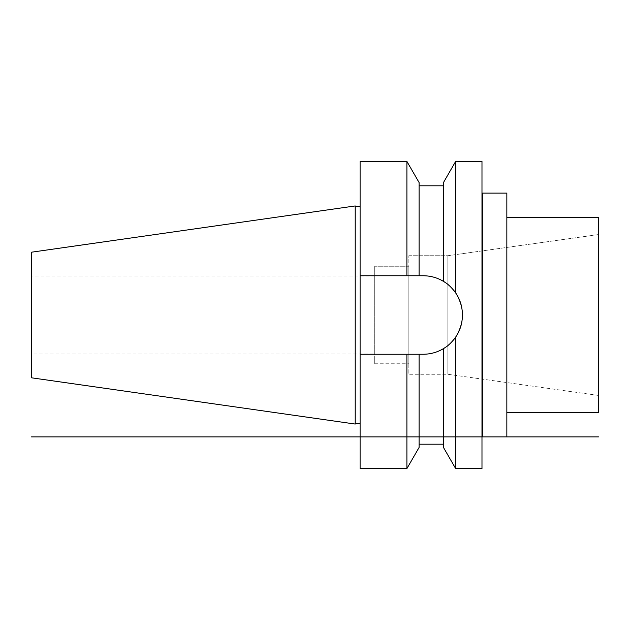 <?xml version="1.0" encoding="UTF-8"?>
<svg xmlns="http://www.w3.org/2000/svg" width="630" height="630" viewBox="0 0 630 630"><rect width="100%" height="100%" fill="white"/><g stroke="black" fill="none" stroke-linecap="round" stroke-linejoin="round"><path stroke-width="0.47" stroke-dasharray="3.15 2.36" d="M481.981 161.43L481.981 468.57M481.981 437.37L481.981 192.63L481.981 437.37M419.092 447.458L419.092 354.249L423.234 354.249L360.1 354.249L423.234 354.249C430.526 354.202 437.267 352.327 443.465 348.626L443.465 444.197L443.465 348.626C447.717 346.264 451.781 342.421 455.655 337.113L455.655 468.57M455.655 337.113C464.727 322.371 464.727 307.629 455.655 292.887C451.781 287.571 447.717 283.736 443.465 281.374L443.465 185.803L443.465 281.374C437.267 277.673 430.518 275.798 423.234 275.751L360.1 275.751L423.234 275.751L419.092 275.751L419.092 182.542M455.655 161.43L455.655 292.887M443.465 182.542L443.465 281.374M443.465 348.626L443.465 447.458M425.896 275.845A39.249 39.249 0 0 1 428.55 276.113M431.172 276.562A39.249 39.249 0 0 1 433.763 277.192M434.361 277.365A39.249 39.249 0 0 1 436.291 277.988M438.763 278.956A39.249 39.249 0 0 1 441.158 280.082M445.93 282.98A39.249 39.249 0 0 1 448.442 284.918M450.946 287.209A39.249 39.249 0 0 1 453.372 289.863M461.845 307.968A39.249 39.249 0 0 1 462.018 308.999M462.042 309.18A39.249 39.249 0 0 1 462.388 312.401M462.475 315A39.249 39.249 0 0 1 462.042 320.82M453.372 340.137A39.249 39.249 0 0 1 450.946 342.791M448.45 345.075A39.249 39.249 0 0 1 445.938 347.012M441.158 349.918A39.249 39.249 0 0 1 438.763 351.044M436.291 352.012A39.249 39.249 0 0 1 434.314 352.65M433.763 352.808A39.249 39.249 0 0 1 431.172 353.438M428.55 353.887A39.249 39.249 0 0 1 425.896 354.154M360.1 161.43L360.1 275.751L406.901 275.751L406.901 161.43M406.901 275.751L419.092 275.751L419.092 185.803L419.092 275.751M406.901 468.57L406.901 354.249L419.092 354.249L419.092 444.197L419.092 354.249M406.901 354.249L360.1 354.249L360.1 468.57M360.1 354.249L360.1 275.751M360.1 206.538L360.1 423.462L360.1 206.538M355.218 206.538L355.218 423.462L355.218 206.538M355.218 205.947L355.218 424.053M31.5 252.197L31.5 377.803M31.5 275.995L31.5 354.005L31.5 275.995L374.724 275.995L374.724 354.005L31.5 354.005M408.846 255.725L447.851 255.725L447.851 374.275L447.851 255.725L598.5 234.557L447.851 255.725L408.846 255.725L408.846 266.246L374.724 266.246L374.724 363.754L374.724 266.246L374.724 315L598.5 315L598.5 234.557L598.5 395.443L447.851 374.275L408.846 374.275L408.846 255.725L408.846 374.275M374.724 354.005L374.724 275.995M408.846 363.754L408.846 266.246L408.846 363.754L374.724 363.754M598.5 395.443L598.5 234.557M598.5 217.492L598.5 412.508M506.843 217.492L506.843 412.508L506.843 217.492M506.843 193.119L506.843 436.881M423.234 354.249A39.249 39.249 0 0 0 462.475 315A39.249 39.249 0 0 0 423.234 275.751M408.846 266.246L374.724 266.246M482.47 436.881L482.47 193.119"/><path stroke-width="0.94" d="M360.1 354.249L406.901 354.249L406.901 468.57L360.1 468.57L360.1 161.43L406.901 161.43L419.092 182.542L419.092 275.751L423.234 275.751C430.526 275.798 437.267 277.673 443.465 281.374L443.465 182.542L455.655 161.43L481.981 161.43L481.981 468.57L455.655 468.57L455.655 337.113C451.781 342.421 447.717 346.264 443.465 348.626C437.267 352.327 430.518 354.202 423.234 354.249A39.249 39.249 0 0 0 425.896 354.154M441.158 280.082A39.249 39.249 0 0 1 443.465 281.374C447.717 283.736 451.781 287.571 455.655 292.887C464.727 307.629 464.727 322.371 455.655 337.113M455.655 161.43L455.655 292.887M455.655 468.57L443.465 447.458L443.465 348.626A39.249 39.249 0 0 1 441.158 349.918M423.234 275.751A39.249 39.249 0 0 1 425.896 275.845M428.55 276.113A39.249 39.249 0 0 1 431.172 276.562M433.763 277.192A39.249 39.249 0 0 1 434.361 277.365M436.291 277.988A39.249 39.249 0 0 1 438.763 278.956M443.465 281.374A39.249 39.249 0 0 1 445.93 282.98M448.442 284.918A39.249 39.249 0 0 1 450.946 287.209M453.372 289.863A39.249 39.249 0 0 1 461.845 307.968M462.388 312.401A39.249 39.249 0 0 1 462.475 315M462.042 320.82A39.249 39.249 0 0 1 453.372 340.137M450.946 342.791A39.249 39.249 0 0 1 448.45 345.075M445.938 347.012A39.249 39.249 0 0 1 443.465 348.626M438.763 351.044A39.249 39.249 0 0 1 436.291 352.012M434.314 352.65A39.249 39.249 0 0 1 433.763 352.808M431.172 353.438A39.249 39.249 0 0 1 428.55 353.887M419.092 275.751L360.1 275.751M406.901 161.43L406.901 275.751M406.901 354.249L419.092 354.249L419.092 447.458L406.901 468.57M360.1 423.462L355.218 423.462M360.1 206.538L355.218 206.538M355.218 205.947L355.218 424.053L31.5 377.803L31.5 252.197L355.218 205.947M506.843 217.492L598.5 217.492L598.5 412.508L506.843 412.508M481.981 192.63A0.488 0.488 0 0 0 482.47 193.119L506.843 193.119L506.843 436.881L482.47 436.881L598.5 436.881M481.981 437.37A0.488 0.488 0 0 1 482.47 436.881L31.5 436.881M419.092 354.249L423.234 354.249M482.47 193.119L482.47 436.881M419.092 185.803L443.465 185.803M419.092 444.197L443.465 444.197"/></g></svg>
